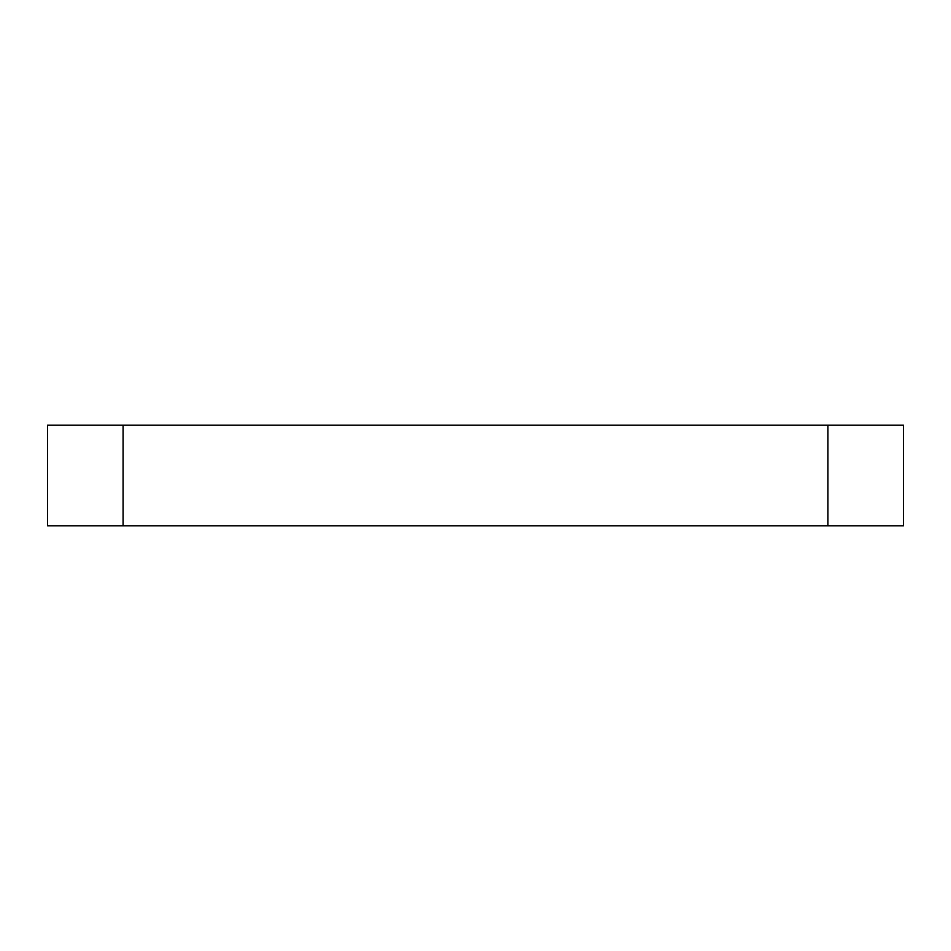 <?xml version="1.0" encoding="UTF-8"?>
<svg xmlns="http://www.w3.org/2000/svg" width="951" height="951" viewBox="0 0 951 951"><rect width="100%" height="100%" fill="white"/><g stroke="black" fill="none" stroke-linecap="round" stroke-linejoin="round"><path stroke-width="1.43" d="M903.45 425.156L827.929 425.156L827.929 525.844L903.45 525.844L903.45 425.156M827.929 425.156L47.55 425.156L47.55 525.844L123.071 525.844L123.071 425.156M123.071 525.844L827.929 525.844"/></g></svg>
